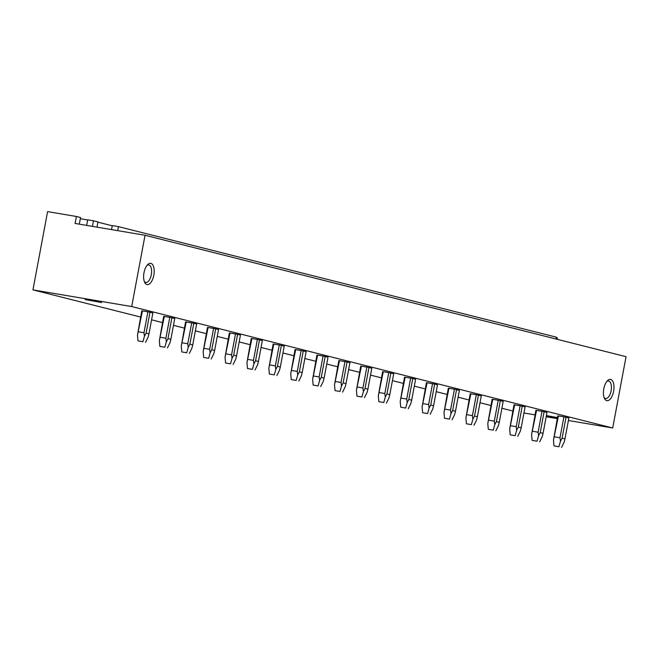 <?xml version="1.0" encoding="UTF-8"?>
<svg xmlns="http://www.w3.org/2000/svg" width="659" height="659" viewBox="0 0 659 659"><rect width="100%" height="100%" fill="white"/><g stroke="black" fill="none" stroke-linecap="round" stroke-linejoin="round"><path stroke-width="0.99" d="M76.395 216.482L47.596 211.613L32.95 289.878L131.701 306.559L145.038 235.263L75.093 223.442L76.395 216.482L80.538 217.519L79.294 224.151M80.316 218.722L87.68 219.966M86.659 225.394L87.705 219.818L93.463 220.79L97.952 221.918L96.972 227.141M112.252 225.79L97.903 222.165M557.152 339.294L557.407 337.91L556.287 337.622M556.023 339.014L556.369 337.177L118.463 226.63L112.285 225.584L111.536 229.596M118.463 226.63L117.706 230.642M568.404 420.508L612.705 427.988L626.05 356.692L145.038 235.263M612.705 427.988L131.701 306.559M603.792 388.794A10.775 5.058 -80.4 0 1 607.582 380.589A10.775 5.058 -80.4 0 1 612.755 381.256A10.775 5.058 -80.4 0 1 613.62 391.273A10.775 5.058 -80.4 0 1 604.534 398.588A10.775 5.058 -80.4 0 1 603.792 388.794M143.992 272.719A10.775 5.058 -80.4 0 1 147.773 264.514A10.775 5.058 -80.4 0 1 152.954 265.182A10.775 5.058 -80.4 0 1 153.819 275.198A10.775 5.058 -80.4 0 1 144.733 282.513A10.775 5.058 -80.4 0 1 143.992 272.719M512.834 411.027L501.903 408.267M490.939 405.499L480.007 402.74M469.043 399.972L458.112 397.212M447.148 394.444L436.217 391.685M425.253 388.917L414.322 386.158M403.357 383.39L392.426 380.63M381.462 377.862L370.531 375.103M359.567 372.327L348.636 369.575M337.672 366.799L326.74 364.048M315.776 361.272L304.845 358.521M293.881 355.745L282.95 352.993M271.986 350.217L261.055 347.466M250.091 344.69L239.159 341.93M228.195 339.163L217.264 336.403M206.3 333.635L195.369 330.876M184.405 328.108L173.474 325.348M162.509 322.581L151.578 319.821M140.614 317.053L32.95 289.878M523.946 412.995L535.042 414.865M546.179 416.752L557.275 418.622M85.192 299.59L101.659 302.53L85.192 299.59M557.465 417.608L546.393 415.582M546.319 415.977L557.374 418.094M142.435 310.908L141.776 310.859L137.467 335.093L142.435 310.908L147.896 311.831L143.983 332.721L144.445 336.271L146.092 333.141L150.005 312.251L147.896 311.831M146.092 333.141L148.95 333.858L152.863 312.967L150.005 312.251M164.33 316.435L163.671 316.386L159.363 340.621L164.33 316.435L169.791 317.358L165.879 338.248L166.34 341.799L167.987 338.668L171.9 317.778L169.791 317.358M167.987 338.668L170.846 339.385L174.759 318.495L171.9 317.778M186.225 321.963L185.566 321.913L181.258 346.148L186.225 321.963L191.687 322.885L187.774 343.776L188.235 347.326L189.883 344.196L193.795 323.305L191.687 322.885M189.883 344.196L192.741 344.912L196.654 324.022L193.795 323.305M208.12 327.49L207.461 327.441L203.153 351.675L208.12 327.49L213.582 328.413L209.669 349.303L210.13 352.853L211.778 349.723L215.691 328.833L213.582 328.413M211.778 349.723L214.636 350.44L218.549 329.549L215.691 328.833M230.016 333.017L229.357 332.968L225.048 357.203L230.016 333.017L235.477 333.94L231.564 354.83L232.026 358.381L233.673 355.25L237.586 334.36L235.477 333.94M233.673 355.25L236.532 355.967L240.444 335.077L237.586 334.36M251.911 338.545L251.252 338.495L246.944 362.73L251.911 338.545L257.372 339.467L253.46 360.358L253.921 363.908L255.568 360.778L259.481 339.887L257.372 339.467M255.568 360.778L258.427 361.494L262.34 340.604L259.481 339.887M273.806 344.072L273.147 344.023L268.839 368.257L273.806 344.072L279.268 344.995L275.355 365.885L275.816 369.435L277.464 366.305L281.377 345.415L279.268 344.995M277.464 366.305L280.322 367.022L284.235 346.132L281.377 345.415M295.702 349.599L295.043 349.55L290.734 373.785L295.702 349.599L301.163 350.522L297.25 371.412L297.711 374.963L299.359 371.833L303.272 350.942L301.163 350.522M299.359 371.833L302.217 372.549L306.13 351.659L303.272 350.942M317.597 355.127L316.938 355.077L312.63 379.312L317.597 355.127L323.058 356.049L319.145 376.94L319.607 380.49L321.254 377.36L325.167 356.47L323.058 356.049M321.254 377.36L324.113 378.077L328.025 357.186L325.167 356.47M339.492 360.654L338.833 360.605L334.525 384.84L339.492 360.654L344.954 361.577L341.041 382.467L341.502 386.017L343.15 382.887L347.062 361.997L344.954 361.577M343.15 382.887L346.008 383.604L349.921 362.714L347.062 361.997M361.387 366.182L360.728 366.132L356.42 390.367L361.387 366.182L366.849 367.104L362.936 387.994L363.397 391.545L365.045 388.415L368.958 367.524L366.849 367.104M365.045 388.415L367.903 389.131L371.816 368.241L368.958 367.524M383.283 371.709L382.624 371.66L378.315 395.894L383.283 371.709L388.744 372.632L384.831 393.522L385.293 397.072L386.94 393.942L390.853 373.052L388.744 372.632M386.94 393.942L389.798 394.659L393.711 373.768L390.853 373.052M405.178 377.236L404.519 377.187L400.211 401.422L405.178 377.236L410.639 378.159L406.727 399.049L407.188 402.6L408.835 399.469L412.748 378.579L410.639 378.159M408.835 399.469L411.694 400.186L415.607 379.296L412.748 378.579M427.073 382.764L426.414 382.714L422.106 406.949L427.073 382.764L432.535 383.686L428.622 404.577L429.083 408.127L430.731 404.997L434.643 384.106L432.535 383.686M430.731 404.997L433.589 405.713L437.502 384.823L434.643 384.106M448.968 388.291L448.309 388.242L444.001 412.476L448.968 388.291L454.43 389.214L450.517 410.104L450.978 413.654L452.626 410.524L456.539 389.634L454.43 389.214M452.626 410.524L455.484 411.241L459.397 390.35L456.539 389.634M470.864 393.818L470.205 393.769L465.897 418.004L470.864 393.818L476.325 394.741L472.412 415.631L472.874 419.182L474.521 416.051L478.434 395.161L476.325 394.741M474.521 416.051L477.38 416.768L481.292 395.878L478.434 395.161M492.759 399.346L492.1 399.296L487.792 423.531L492.759 399.346L498.22 400.268L494.308 421.159L494.769 424.709L496.416 421.579L500.329 400.688L498.22 400.268M496.416 421.579L499.275 422.295L503.188 401.405L500.329 400.688M514.654 404.873L513.995 404.824L509.687 429.058L514.654 404.873L520.116 405.796L516.203 426.686L516.664 430.236L518.312 427.106L522.225 406.216L520.116 405.796M518.312 427.106L521.178 427.823L525.083 406.933L522.225 406.216M536.55 410.4L535.891 410.351L531.582 434.586L536.55 410.4L542.011 411.323L538.098 432.213L538.56 435.764L540.207 432.634L544.12 411.743L542.011 411.323M540.207 432.634L543.074 433.35L546.978 412.46L544.12 411.743M558.445 415.928L557.786 415.878L553.478 440.113L558.445 415.928L563.906 416.85L559.993 437.741L560.455 441.291L562.102 438.161L566.015 417.271L563.906 416.85M562.102 438.161L564.969 438.878L568.874 417.987L566.015 417.271M604.105 397.558A8.88 4.168 99.6 0 0 605.58 398.514A8.88 4.168 99.6 0 0 611.115 390.779A8.88 4.168 99.6 0 0 608.537 381.001A8.88 4.168 99.6 0 0 606.832 381.413M92.425 226.367L93.463 220.79M147.031 265.338A8.88 4.168 -80.4 0 1 148.736 264.918A8.88 4.168 -80.4 0 1 151.306 274.704A8.88 4.168 -80.4 0 1 145.779 282.439A8.88 4.168 -80.4 0 1 144.296 281.484M554.54 436.818L559.993 437.741M553.478 440.113L554.005 445.904L558.947 446.736L560.455 441.291M554.005 445.904L558.947 446.736M564.969 438.878L564.112 442.214L561.534 447.387M532.645 431.291L538.098 432.213M531.582 434.586L532.11 440.377L537.052 441.209L538.56 435.764M532.11 440.377L537.052 441.209M543.074 433.35L542.217 436.686L539.639 441.859M510.75 425.763L516.203 426.686M509.687 429.058L510.214 434.849L515.157 435.681L516.664 430.236M510.214 434.849L515.157 435.681M521.178 427.823L520.322 431.159L517.743 436.332M488.854 420.236L494.308 421.159M487.792 423.531L488.319 429.322L493.261 430.154L494.769 424.709M488.319 429.322L493.261 430.154M499.275 422.295L498.426 425.632L495.848 430.805M466.959 414.709L472.412 415.631M465.897 418.004L466.424 423.795L471.366 424.627L472.874 419.182M466.424 423.795L471.366 424.627M477.38 416.768L476.531 420.104L473.953 425.277M445.064 409.181L450.517 410.104M444.001 412.476L444.528 418.267L449.471 419.099L450.978 413.654M444.528 418.267L449.471 419.099M455.484 411.241L454.636 414.577L452.058 419.75M423.16 403.654L428.622 404.577M422.106 406.949L422.633 412.74L427.576 413.572L429.083 408.127M422.633 412.74L427.576 413.572M433.589 405.713L432.741 409.05L430.162 414.223M401.265 398.127L406.727 399.049M400.211 401.422L400.738 407.213L405.68 408.045L407.188 402.6M400.738 407.213L405.68 408.045M411.694 400.186L410.845 403.522L408.267 408.695M379.37 392.599L384.831 393.522M378.315 395.894L378.843 401.677L383.785 402.517L385.293 397.072M378.843 401.677L383.785 402.517M389.798 394.659L388.95 397.995L386.372 403.168M357.475 387.072L362.936 387.994M356.42 390.367L356.947 396.15L361.89 396.99L363.397 391.545M356.947 396.15L361.89 396.99M367.903 389.131L367.055 392.467L364.476 397.641M335.579 381.545L341.041 382.467M334.525 384.84L335.052 390.622L339.995 391.462L341.502 386.017M335.052 390.622L339.995 391.462M346.008 383.604L345.159 386.94L342.581 392.113M313.684 376.017L319.145 376.94M312.63 379.312L313.157 385.095L318.099 385.935L319.607 380.49M313.157 385.095L318.099 385.935M324.113 378.077L323.264 381.413L320.686 386.586M291.789 370.49L297.25 371.412M290.734 373.785L291.262 379.568L296.204 380.408L297.711 374.963M291.262 379.568L296.204 380.408M302.217 372.549L301.369 375.885L298.791 381.059M269.893 364.962L275.355 365.885M268.839 368.257L269.366 374.04L274.309 374.88L275.816 369.435M269.366 374.04L274.309 374.88M280.322 367.022L279.474 370.358L276.895 375.531M247.998 359.435L253.46 360.358M246.944 362.73L247.471 368.513L252.413 369.353L253.921 363.908M247.471 368.513L252.413 369.353M258.427 361.494L257.578 364.831L255 370.004M226.103 353.908L231.564 354.83M225.048 357.203L225.576 362.985L230.518 363.826L232.026 358.381M225.576 362.985L230.518 363.826M236.532 355.967L235.683 359.303L233.105 364.476M204.208 348.38L209.669 349.303M203.153 351.675L203.68 357.458L208.623 358.298L210.13 352.853M203.68 357.458L208.623 358.298M214.636 350.44L213.788 353.776L211.209 358.949M182.312 342.853L187.774 343.776M181.258 346.148L181.785 351.931L186.728 352.771L188.235 347.326M181.785 351.931L186.728 352.771M192.741 344.912L191.893 348.249L189.314 353.422M160.417 337.326L165.879 338.248M159.363 340.621L159.89 346.403L164.832 347.244L166.34 341.799M159.89 346.403L164.832 347.244M170.846 339.385L169.997 342.721L167.419 347.894M138.522 331.798L143.983 332.721M137.467 335.093L137.995 340.876L142.937 341.716L144.445 336.271M137.995 340.876L142.937 341.716M148.95 333.858L148.102 337.194L145.524 342.367"/></g></svg>
